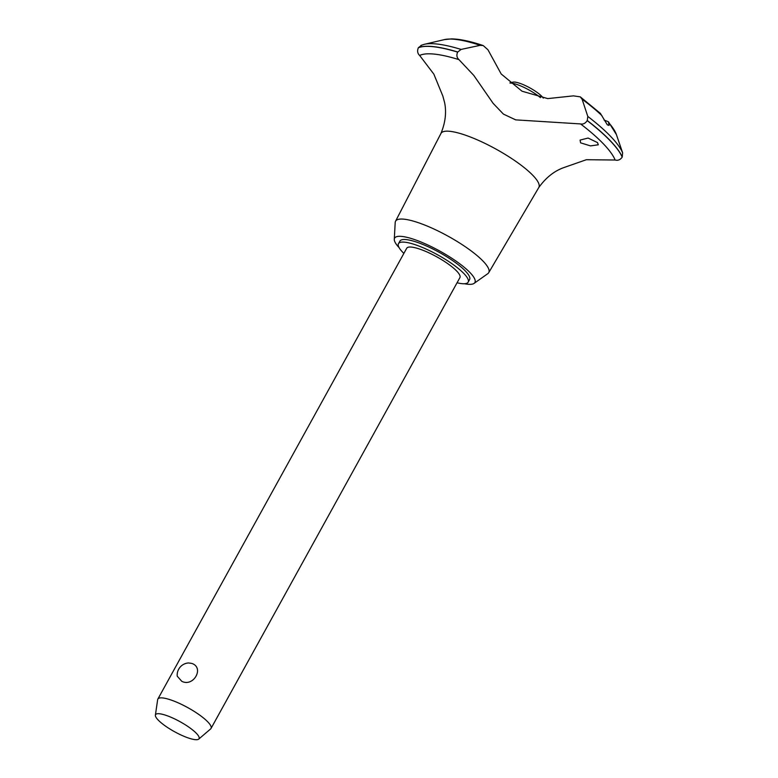 <?xml version="1.0" encoding="UTF-8"?>
<svg xmlns="http://www.w3.org/2000/svg" width="778" height="778" viewBox="0 0 778 778"><rect width="100%" height="100%" fill="white"/><g stroke="black" fill="none" stroke-linecap="round" stroke-linejoin="round"><path stroke-width="1.17" d="M457.065 282.774A39.795 9.151 -151.1 0 0 468.161 282.151L469.591 279.555A39.795 9.151 -151.1 0 0 454.41 261.846A39.795 9.151 -151.1 0 0 417.64 242.464A39.795 9.151 -151.1 0 0 399.911 241.092L398.482 243.679A39.795 9.151 -151.1 0 0 403.87 253.414M468.161 282.151A39.795 9.151 -151.1 0 0 452.981 264.432A39.795 9.151 -151.1 0 0 416.211 245.051A39.795 9.151 -151.1 0 0 398.482 243.679M464.456 283.737A45.873 10.552 -151.1 0 0 474.103 283.377L487.816 273.652A53.215 12.244 -151.1 0 0 488.71 272.689A53.215 12.244 -151.1 0 0 468.57 249.018A53.215 12.244 -151.1 0 0 419.274 223.014A53.215 12.244 -151.1 0 0 395.535 221.253A53.215 12.244 -151.1 0 0 395.205 222.527L394.281 239.313A45.873 10.552 -151.1 0 0 399.124 247.667M474.103 283.377A45.873 10.552 -151.1 0 0 459.224 263.392A45.873 10.552 -151.1 0 0 415.024 239.731A45.873 10.552 -151.1 0 0 394.281 239.313M615.116 160.015C617.946 160.774 620.299 159.821 622.186 157.127L622.244 157.03A119.083 27.395 -151.1 0 0 610.273 140.701A119.083 27.395 -151.1 0 0 587.264 120.512L587.205 120.619C585.377 123.371 583.16 124.47 580.553 123.926A113.666 26.151 -151.1 0 1 615.126 160.015L586.369 159.714L564.429 167.387C554.5 170.771 545.932 177.52 538.707 187.654A55.899 12.856 -151.1 0 0 538.794 187.508A55.899 12.856 -151.1 0 0 532.979 175.488A55.899 12.856 -151.1 0 0 465.866 135.333A55.899 12.856 -151.1 0 0 440.931 133.485L395.535 221.253M580.553 123.926L515.697 119.87L503.405 114.094L493.116 103.328L473.783 75.398L458.932 59.624C456.774 57.64 456.346 55.141 457.649 52.116L461.072 49.422L480.191 45.328L483.226 45.571L487.942 49.763L501.197 73.988L522.019 91.211L547.731 98.602L573.425 95.869L580.281 96.861L582.09 99.205L587.808 116.428L587.264 120.512M458.932 59.624A113.666 26.151 -151.1 0 0 419.653 55.452L433.842 74.124L442.838 96.034L444.646 102.745C446.591 112.606 445.327 122.895 440.854 133.641M622.186 157.127A119.083 27.395 -151.1 0 0 610.215 140.808A119.083 27.395 -151.1 0 0 587.205 120.619M604.059 120.045L608.415 121.767L609.009 125.423L607.307 124.811L600.392 113.394L580.281 96.861M597.494 142.598L598.311 144.796L590.492 145.885L580.592 142.851L580.096 140.079L588.11 138.056L597.494 142.598M155.386 715.167L157.652 699.665A30.381 6.992 28.9 0 1 157.846 699.082L406.729 248.231A30.381 6.992 28.9 0 1 420.266 249.281A30.381 6.992 28.9 0 1 448.332 264.073A30.381 6.992 28.9 0 1 459.915 277.6L211.032 728.441A30.381 6.992 28.9 0 1 210.643 728.918L198.73 739.1A24.847 5.718 -151.1 0 0 190.347 728.208A24.847 5.718 -151.1 0 0 166.609 715.546A24.847 5.718 -151.1 0 0 155.386 715.167A24.847 5.718 -151.1 0 0 165.821 726.321A24.847 5.718 -151.1 0 0 187.984 737.855A24.847 5.718 -151.1 0 0 198.73 739.1M157.846 699.082A30.381 6.992 28.9 0 1 171.384 700.132A30.381 6.992 28.9 0 1 199.45 714.924A30.381 6.992 28.9 0 1 211.032 728.441M181.77 681.304L177.228 676.179A12.147 12.147 0 0 1 188.451 662.953L191.67 663.381C204.663 667.427 193.634 687.402 181.77 681.304M509.882 82.935L512.877 82.157A18.225 4.191 28.9 0 1 520.064 83.402A18.225 4.191 28.9 0 1 543.287 98.106M540.418 97.639A21.269 4.892 -151.1 0 0 517.331 84.627A21.269 4.892 -151.1 0 0 510.008 83.042M622.244 157.03L622.614 152.76L616.39 134.565A101.373 23.321 -151.1 0 0 609.028 123.07M457.649 52.116A119.083 27.395 -151.1 0 0 418.34 47.769C417.086 50.93 417.523 53.488 419.653 55.452M457.707 52.009A119.083 27.395 -151.1 0 0 418.399 47.662L418.34 47.769M421.793 45.143L418.399 47.662M601.909 115.64A101.373 23.321 -151.1 0 0 582.09 99.205M622.614 152.76A117.128 26.948 -151.1 0 0 610.769 136.539A117.128 26.948 -151.1 0 0 587.808 116.428M461.072 49.422A117.128 26.948 -151.1 0 0 424.36 44.307L420.927 45.416M480.191 45.328A101.373 23.321 -151.1 0 0 444.374 39.61L424.36 44.307M608.415 121.767L616.39 134.565M444.374 39.61L451.473 38.9C459.856 39.026 470.437 41.244 483.226 45.571M488.71 272.689L538.794 187.508"/></g></svg>

